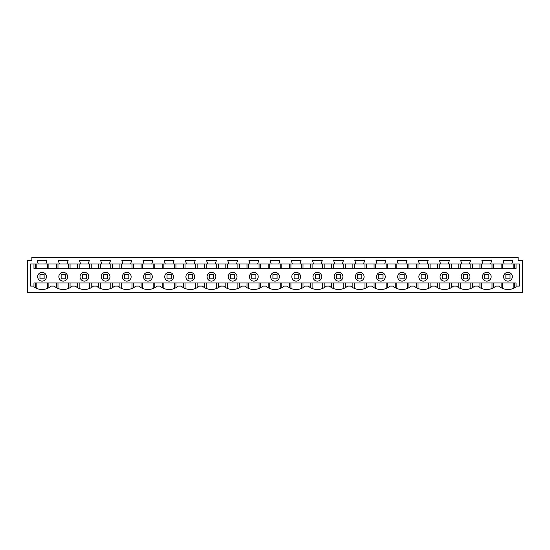 <?xml version="1.0" encoding="UTF-8"?>
<svg xmlns="http://www.w3.org/2000/svg" width="550" height="550" viewBox="0 0 550 550"><rect width="100%" height="100%" fill="white"/><g stroke="black" fill="none" stroke-linecap="round" stroke-linejoin="round"><path stroke-width="0.82" d="M518.121 260.556L522.5 260.556L522.5 292.572L27.5 292.572L27.5 260.556L31.879 260.556L31.879 257.428L518.121 257.428L518.121 260.556L518.121 257.971M33.962 286.11L30.628 286.11L30.628 263.959L519.372 263.959L519.372 286.11L516.038 286.11L516.038 286.873A13.757 13.757 0 0 1 498.912 286.11L495.818 286.11A13.757 13.757 0 0 1 477.73 286.11L474.636 286.11A13.757 13.757 0 0 1 456.555 286.11L453.461 286.11A13.757 13.757 0 0 1 435.38 286.11L432.286 286.11A13.757 13.757 0 0 1 414.198 286.11L411.104 286.11A13.757 13.757 0 0 1 393.023 286.11L389.929 286.11A13.757 13.757 0 0 1 371.841 286.11L368.754 286.11A13.757 13.757 0 0 1 350.666 286.11L347.572 286.11A13.757 13.757 0 0 1 329.491 286.11L326.397 286.11A13.757 13.757 0 0 1 308.309 286.11L305.222 286.11A13.757 13.757 0 0 1 287.134 286.11L284.041 286.11A13.757 13.757 0 0 1 265.959 286.11L262.866 286.11A13.757 13.757 0 0 1 244.778 286.11L241.691 286.11A13.757 13.757 0 0 1 223.603 286.11L220.509 286.11A13.757 13.757 0 0 1 202.428 286.11L199.334 286.11A13.757 13.757 0 0 1 181.246 286.11L178.159 286.11A13.757 13.757 0 0 1 160.071 286.11L156.977 286.11A13.757 13.757 0 0 1 138.896 286.11L135.802 286.11A13.757 13.757 0 0 1 117.714 286.11L114.62 286.11A13.757 13.757 0 0 1 96.539 286.11L93.445 286.11A13.757 13.757 0 0 1 75.364 286.11L72.27 286.11A13.757 13.757 0 0 1 54.182 286.11L51.088 286.11A13.757 13.757 0 0 1 33.962 286.873L33.962 282.982L516.038 282.982L516.038 286.11M45.884 263.959L46.929 260.556L37.173 260.556L38.211 263.959M67.059 263.959L68.104 260.556L58.348 260.556L59.393 263.959M88.241 263.959L89.279 260.556L79.523 260.556L80.568 263.959M109.416 263.959L110.461 260.556L100.705 260.556L101.743 263.959M130.591 263.959L131.636 260.556L121.88 260.556L122.925 263.959M151.772 263.959L152.811 260.556L143.055 260.556L144.1 263.959M172.947 263.959L173.993 260.556L164.237 260.556L165.275 263.959M194.123 263.959L195.167 260.556L185.412 260.556L186.457 263.959M215.304 263.959L216.343 260.556L206.594 260.556L207.632 263.959M236.479 263.959L237.524 260.556L227.769 260.556L228.807 263.959M257.661 263.959L258.699 260.556L248.944 260.556L249.989 263.959M278.836 263.959L279.874 260.556L270.126 260.556L271.164 263.959M300.011 263.959L301.056 260.556L291.301 260.556L292.339 263.959M321.193 263.959L322.231 260.556L312.476 260.556L313.521 263.959M342.368 263.959L343.406 260.556L333.657 260.556L334.696 263.959M363.543 263.959L364.588 260.556L354.832 260.556L355.877 263.959M384.725 263.959L385.763 260.556L376.007 260.556L377.053 263.959M405.9 263.959L406.945 260.556L397.189 260.556L398.228 263.959M427.075 263.959L428.12 260.556L418.364 260.556L419.409 263.959M448.257 263.959L449.295 260.556L439.539 260.556L440.584 263.959M469.432 263.959L470.477 260.556L460.721 260.556L461.759 263.959M490.607 263.959L491.652 260.556L481.896 260.556L482.941 263.959M511.789 263.959L512.827 260.556L503.071 260.556L504.116 263.959M510.407 289.279L506.921 289.458M489.218 289.279L485.753 289.458M468.043 289.279L464.578 289.458M446.861 289.279L443.396 289.458M425.686 289.279L422.221 289.458M404.511 289.279L401.046 289.458M383.336 289.279L379.864 289.458M362.154 289.279L358.689 289.458M340.979 289.279L337.507 289.458M319.798 289.279L316.332 289.458M298.623 289.279L295.157 289.458M277.447 289.279L273.976 289.458M256.266 289.279L252.801 289.458M235.091 289.279L231.626 289.458M213.916 289.279L210.444 289.458M192.741 289.279L189.269 289.458M171.559 289.279L168.094 289.458M150.384 289.279L146.912 289.458M129.202 289.279L125.737 289.458M108.027 289.279L104.562 289.458M86.852 289.279L83.38 289.458M65.67 289.279L62.205 289.458M44.502 289.279L41.023 289.458M31.879 260.556L31.879 257.971M514.786 282.982L514.786 287.684M501.119 287.684L501.119 282.982L507.939 282.982M493.611 287.684L493.611 282.982L501.119 282.982M472.429 287.684L472.429 282.982L479.937 282.982L479.937 287.684M481.532 288.461L481.532 282.982L479.937 282.982M481.532 282.982L486.757 282.982M493.611 282.982L492.016 282.982L492.016 288.461M451.254 287.684L451.254 282.982L458.762 282.982L458.762 287.684M460.35 288.461L460.35 282.982L458.762 282.982M460.35 282.982L465.582 282.982M472.429 282.982L470.841 282.982L470.841 288.461M430.079 287.684L430.079 282.982L437.587 282.982L437.587 287.684M439.175 288.461L439.175 282.982L437.587 282.982M439.175 282.982L444.407 282.982M451.254 282.982L449.659 282.982L449.659 288.461M408.897 287.684L408.897 282.982L416.405 282.982L416.405 287.684M418 288.461L418 282.982L416.405 282.982M418 282.982L423.225 282.982M430.079 282.982L428.484 282.982L428.484 288.461M387.723 287.684L387.723 282.982L395.23 282.982L395.23 287.684M396.818 288.461L396.818 282.982L395.23 282.982M396.818 282.982L402.05 282.982M408.897 282.982L407.309 282.982L407.309 288.461M366.547 287.684L366.547 282.982L374.055 282.982L374.055 287.684M375.643 288.461L375.643 282.982L374.055 282.982M375.643 282.982L380.875 282.982M387.723 282.982L386.127 282.982L386.127 288.461M345.366 287.684L345.366 282.982L352.873 282.982L352.873 287.684M354.468 288.461L354.468 282.982L352.873 282.982M354.468 282.982L359.693 282.982M366.547 282.982L364.953 282.982L364.953 288.461M324.191 287.684L324.191 282.982L331.698 282.982L331.698 287.684M333.286 288.461L333.286 282.982L331.698 282.982M333.286 282.982L338.518 282.982M345.366 282.982L343.778 282.982L343.778 288.461M303.009 287.684L303.009 282.982L310.523 282.982L310.523 287.684M312.111 288.461L312.111 282.982L310.523 282.982M312.111 282.982L317.343 282.982M324.191 282.982L322.596 282.982L322.596 288.461M281.834 287.684L281.834 282.982L289.341 282.982L289.341 287.684M290.936 288.461L290.936 282.982L289.341 282.982M290.936 282.982L296.189 282.982M303.009 282.982L301.421 282.982L301.421 288.461M260.659 287.684L260.659 282.982L268.166 282.982L268.166 287.684M269.754 288.461L269.754 282.982L268.166 282.982M269.754 282.982L275.014 282.982M281.834 282.982L280.246 282.982L280.246 288.461M239.477 287.684L239.477 282.982L246.991 282.982L246.991 287.684M248.579 288.461L248.579 282.982L246.991 282.982M248.579 282.982L253.839 282.982M260.659 282.982L259.064 282.982L259.064 288.461M218.302 287.684L218.302 282.982L225.809 282.982L225.809 287.684M227.404 288.461L227.404 282.982L225.809 282.982M227.404 282.982L232.629 282.982M239.477 282.982L237.889 282.982L237.889 288.461M197.127 287.684L197.127 282.982L204.634 282.982L204.634 287.684M206.222 288.461L206.222 282.982L204.634 282.982M206.222 282.982L211.454 282.982M218.302 282.982L216.714 282.982L216.714 288.461M175.945 287.684L175.945 282.982L183.452 282.982L183.452 287.684M185.048 288.461L185.048 282.982L183.452 282.982M185.048 282.982L190.272 282.982M197.127 282.982L195.532 282.982L195.532 288.461M154.77 287.684L154.77 282.982L162.278 282.982L162.278 287.684M163.873 288.461L163.873 282.982L162.278 282.982M163.873 282.982L169.097 282.982M175.945 282.982L174.357 282.982L174.357 288.461M133.595 287.684L133.595 282.982L141.103 282.982L141.103 287.684M142.691 288.461L142.691 282.982L141.103 282.982M142.691 282.982L147.922 282.982M154.77 282.982L153.182 282.982L153.182 288.461M112.413 287.684L112.413 282.982L119.921 282.982L119.921 287.684M121.516 288.461L121.516 282.982L119.921 282.982M121.516 282.982L126.741 282.982M133.595 282.982L132 282.982L132 288.461M91.238 287.684L91.238 282.982L98.746 282.982L98.746 287.684M100.341 288.461L100.341 282.982L98.746 282.982M100.341 282.982L105.566 282.982M112.413 282.982L110.825 282.982L110.825 288.461M70.063 287.684L70.063 282.982L77.571 282.982L77.571 287.684M79.159 288.461L79.159 282.982L77.571 282.982M79.159 282.982L84.391 282.982M91.238 282.982L89.65 282.982L89.65 288.461M48.881 287.684L48.881 282.982L56.389 282.982L56.389 287.684M57.984 288.461L57.984 282.982L56.389 282.982M57.984 282.982L63.209 282.982M70.063 282.982L68.468 282.982L68.468 288.461M48.881 282.982L47.293 282.982L47.293 288.461M36.809 288.461L36.809 282.982L35.214 282.982L35.214 287.684M36.809 282.982L42.034 282.982M516.038 263.959L516.038 268.812L33.962 268.812L33.962 263.959M514.786 268.812L514.786 263.959M501.119 268.812L501.119 263.959M493.611 268.812L493.611 263.959M479.937 268.812L479.937 263.959M472.429 268.812L472.429 263.959M458.762 268.812L458.762 263.959M451.254 268.812L451.254 263.959M437.587 268.812L437.587 263.959M430.079 268.812L430.079 263.959M416.405 268.812L416.405 263.959M408.897 268.812L408.897 263.959M395.23 268.812L395.23 263.959M387.723 268.812L387.723 263.959M374.055 268.812L374.055 263.959M366.547 268.812L366.547 263.959M352.873 268.812L352.873 263.959M345.366 268.812L345.366 263.959M331.698 268.812L331.698 263.959M324.191 268.812L324.191 263.959M310.523 268.812L310.523 263.959M303.009 268.812L303.009 263.959M289.341 268.812L289.341 263.959M281.834 268.812L281.834 263.959M268.166 268.812L268.166 263.959M260.659 268.812L260.659 263.959M246.991 268.812L246.991 263.959M239.477 268.812L239.477 263.959M225.809 268.812L225.809 263.959M218.302 268.812L218.302 263.959M204.634 268.812L204.634 263.959M197.127 268.812L197.127 263.959M183.452 268.812L183.452 263.959M175.945 268.812L175.945 263.959M162.278 268.812L162.278 263.959M154.77 268.812L154.77 263.959M141.103 268.812L141.103 263.959M133.595 268.812L133.595 263.959M119.921 268.812L119.921 263.959M112.413 268.812L112.413 263.959M98.746 268.812L98.746 263.959M91.238 268.812L91.238 263.959M77.571 268.812L77.571 263.959M70.063 268.812L70.063 263.959M56.389 268.812L56.389 263.959M48.881 268.812L48.881 263.959M35.214 268.812L35.214 263.959M126.761 281.112A4.379 4.379 0 0 0 131.141 276.732A4.379 4.379 0 0 0 126.761 272.353A4.379 4.379 0 0 0 122.382 276.732A4.379 4.379 0 0 0 126.761 281.112M147.936 281.112A4.379 4.379 0 0 0 152.316 276.732A4.379 4.379 0 0 0 147.936 272.353A4.379 4.379 0 0 0 143.557 276.732A4.379 4.379 0 0 0 147.936 281.112M169.111 281.112A4.379 4.379 0 0 0 173.491 276.732A4.379 4.379 0 0 0 169.111 272.353A4.379 4.379 0 0 0 164.732 276.732A4.379 4.379 0 0 0 169.111 281.112M190.293 272.353A4.379 4.379 0 0 0 185.914 276.732A4.379 4.379 0 0 0 190.293 281.112A4.379 4.379 0 0 0 194.673 276.732A4.379 4.379 0 0 0 190.293 272.353M507.953 281.112A4.379 4.379 0 0 0 512.332 276.732A4.379 4.379 0 0 0 507.953 272.353A4.379 4.379 0 0 0 503.573 276.732A4.379 4.379 0 0 0 507.953 281.112M486.771 272.353A4.379 4.379 0 0 0 482.391 276.732A4.379 4.379 0 0 0 486.771 281.112A4.379 4.379 0 0 0 491.15 276.732A4.379 4.379 0 0 0 486.771 272.353M359.707 281.112A4.379 4.379 0 0 0 364.086 276.732A4.379 4.379 0 0 0 359.707 272.353A4.379 4.379 0 0 0 355.328 276.732A4.379 4.379 0 0 0 359.707 281.112M84.404 272.353A4.379 4.379 0 0 0 80.025 276.732A4.379 4.379 0 0 0 84.404 281.112A4.379 4.379 0 0 0 88.784 276.732A4.379 4.379 0 0 0 84.404 272.353M105.579 281.112A4.379 4.379 0 0 0 109.959 276.732A4.379 4.379 0 0 0 105.579 272.353A4.379 4.379 0 0 0 101.2 276.732A4.379 4.379 0 0 0 105.579 281.112M211.468 281.112A4.379 4.379 0 0 0 215.847 276.732A4.379 4.379 0 0 0 211.468 272.353A4.379 4.379 0 0 0 207.089 276.732A4.379 4.379 0 0 0 211.468 281.112M317.357 281.112A4.379 4.379 0 0 0 321.736 276.732A4.379 4.379 0 0 0 317.357 272.353A4.379 4.379 0 0 0 312.978 276.732A4.379 4.379 0 0 0 317.357 281.112M253.825 281.112A4.379 4.379 0 0 0 258.204 276.732A4.379 4.379 0 0 0 253.825 272.353A4.379 4.379 0 0 0 249.446 276.732A4.379 4.379 0 0 0 253.825 281.112M275 272.353A4.379 4.379 0 0 0 270.621 276.732A4.379 4.379 0 0 0 275 281.112A4.379 4.379 0 0 0 279.379 276.732A4.379 4.379 0 0 0 275 272.353M380.889 272.353A4.379 4.379 0 0 0 376.509 276.732A4.379 4.379 0 0 0 380.889 281.112A4.379 4.379 0 0 0 385.268 276.732A4.379 4.379 0 0 0 380.889 272.353M63.229 281.112A4.379 4.379 0 0 0 67.609 276.732A4.379 4.379 0 0 0 63.229 272.353A4.379 4.379 0 0 0 58.85 276.732A4.379 4.379 0 0 0 63.229 281.112M444.421 281.112A4.379 4.379 0 0 0 448.8 276.732A4.379 4.379 0 0 0 444.421 272.353A4.379 4.379 0 0 0 440.041 276.732A4.379 4.379 0 0 0 444.421 281.112M423.239 272.353A4.379 4.379 0 0 0 418.859 276.732A4.379 4.379 0 0 0 423.239 281.112A4.379 4.379 0 0 0 427.618 276.732A4.379 4.379 0 0 0 423.239 272.353M402.064 272.353A4.379 4.379 0 0 0 397.684 276.732A4.379 4.379 0 0 0 402.064 281.112A4.379 4.379 0 0 0 406.443 276.732A4.379 4.379 0 0 0 402.064 272.353M465.596 272.353A4.379 4.379 0 0 0 461.216 276.732A4.379 4.379 0 0 0 465.596 281.112A4.379 4.379 0 0 0 469.975 276.732A4.379 4.379 0 0 0 465.596 272.353M232.643 281.112A4.379 4.379 0 0 0 237.022 276.732A4.379 4.379 0 0 0 232.643 272.353A4.379 4.379 0 0 0 228.264 276.732A4.379 4.379 0 0 0 232.643 281.112M296.175 281.112A4.379 4.379 0 0 0 300.554 276.732A4.379 4.379 0 0 0 296.175 272.353A4.379 4.379 0 0 0 291.796 276.732A4.379 4.379 0 0 0 296.175 281.112M338.532 272.353A4.379 4.379 0 0 0 334.153 276.732A4.379 4.379 0 0 0 338.532 281.112A4.379 4.379 0 0 0 342.911 276.732A4.379 4.379 0 0 0 338.532 272.353M42.047 272.353A4.379 4.379 0 0 0 37.668 276.732A4.379 4.379 0 0 0 42.047 281.112A4.379 4.379 0 0 0 46.427 276.732A4.379 4.379 0 0 0 42.047 272.353M484.688 278.816L484.688 274.581L488.861 274.581L488.861 278.816L484.688 278.816L484.688 274.581M463.513 278.816L463.513 274.581L467.679 274.581L467.679 278.816L463.513 278.816L463.513 274.581M124.671 278.816L124.671 274.581L128.844 274.581L128.844 278.816L124.671 278.816M145.853 278.816L145.853 274.581L150.019 274.581L150.019 278.816L145.853 278.816M167.028 278.816L167.028 274.581L171.194 274.581L171.194 278.816L167.028 278.816M188.203 278.816L188.203 274.581L192.376 274.581L192.376 278.816L188.203 278.816M505.869 278.816L505.869 274.581L510.036 274.581L510.036 278.816L505.869 278.816M357.624 278.816L357.624 274.581L361.797 274.581L361.797 278.816L357.624 278.816M82.321 278.816L82.321 274.581L86.487 274.581L86.487 278.816L82.321 278.816M103.496 278.816L103.496 274.581L107.662 274.581L107.662 278.816L103.496 278.816M209.385 278.816L209.385 274.581L213.551 274.581L213.551 278.816L209.385 278.816M315.274 278.816L315.274 274.581L319.44 274.581L319.44 278.816L315.274 278.816M251.735 278.816L251.735 274.581L255.908 274.581L255.908 278.816L251.735 278.816M272.917 278.816L272.917 274.581L277.083 274.581L277.083 278.816L272.917 278.816M378.806 278.816L378.806 274.581L382.972 274.581L382.972 278.816L378.806 278.816M61.139 278.816L61.139 274.581L65.312 274.581L65.312 278.816L61.139 278.816M442.337 278.816L442.337 274.581L446.504 274.581L446.504 278.816L442.337 278.816M421.156 278.816L421.156 274.581L425.329 274.581L425.329 278.816L421.156 278.816M399.981 278.816L399.981 274.581L404.147 274.581L404.147 278.816L399.981 278.816M230.56 278.816L230.56 274.581L234.726 274.581L234.726 278.816L230.56 278.816M294.092 278.816L294.092 274.581L298.265 274.581L298.265 278.816L294.092 278.816M336.449 278.816L336.449 274.581L340.615 274.581L340.615 278.816L336.449 278.816M39.964 278.816L39.964 274.581L44.131 274.581L44.131 278.816L39.964 278.816M502.707 288.461L502.707 282.982M513.191 288.461L513.191 282.982M513.191 268.812L513.191 263.959M502.707 268.812L502.707 263.959M492.016 268.812L492.016 263.959M481.532 268.812L481.532 263.959M470.841 268.812L470.841 263.959M460.35 268.812L460.35 263.959M449.659 268.812L449.659 263.959M439.175 268.812L439.175 263.959M428.484 268.812L428.484 263.959M418 268.812L418 263.959M407.309 268.812L407.309 263.959M396.818 268.812L396.818 263.959M386.127 268.812L386.127 263.959M375.643 268.812L375.643 263.959M364.953 268.812L364.953 263.959M354.468 268.812L354.468 263.959M343.778 268.812L343.778 263.959M333.286 268.812L333.286 263.959M322.596 268.812L322.596 263.959M312.111 268.812L312.111 263.959M301.421 268.812L301.421 263.959M290.936 268.812L290.936 263.959M280.246 268.812L280.246 263.959M269.754 268.812L269.754 263.959M259.064 268.812L259.064 263.959M248.579 268.812L248.579 263.959M237.889 268.812L237.889 263.959M227.404 268.812L227.404 263.959M216.714 268.812L216.714 263.959M206.222 268.812L206.222 263.959M195.532 268.812L195.532 263.959M185.048 268.812L185.048 263.959M174.357 268.812L174.357 263.959M163.873 268.812L163.873 263.959M153.182 268.812L153.182 263.959M142.691 268.812L142.691 263.959M132 268.812L132 263.959M121.516 268.812L121.516 263.959M110.825 268.812L110.825 263.959M100.341 268.812L100.341 263.959M89.65 268.812L89.65 263.959M79.159 268.812L79.159 263.959M68.468 268.812L68.468 263.959M57.984 268.812L57.984 263.959M47.293 268.812L47.293 263.959M36.809 268.812L36.809 263.959"/></g></svg>
